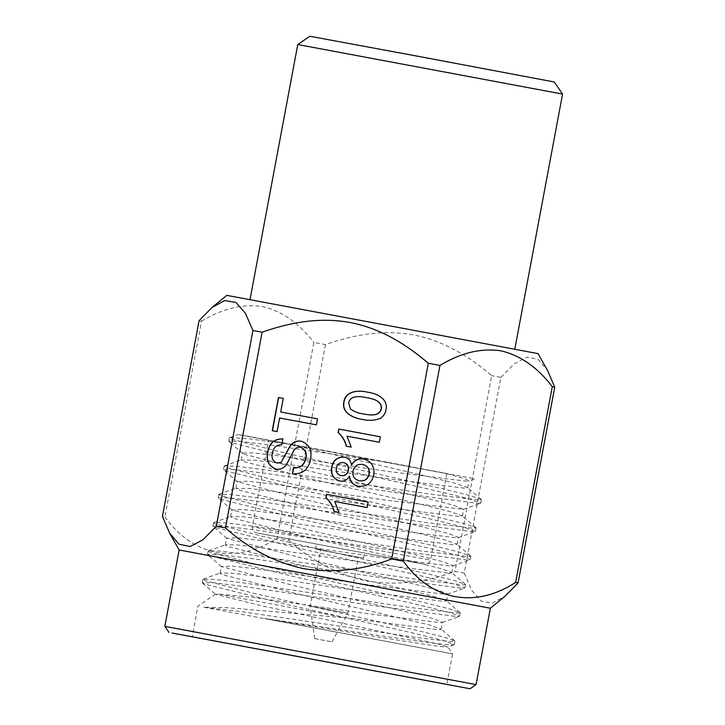 <?xml version="1.0" encoding="UTF-8"?>
<svg xmlns="http://www.w3.org/2000/svg" width="725" height="725" viewBox="0 0 725 725"><rect width="100%" height="100%" fill="white"/><g stroke="black" fill="none" stroke-linecap="round" stroke-linejoin="round"><path stroke-width="0.54" stroke-dasharray="3.62 2.72" d="M478.038 503.431L480.748 503.087L469.628 499.036L438.489 491.36L314.614 463.338L231.166 442.676L228.783 441.289L240.646 441.362L272.482 445.313L388.165 462.378L294.984 444.978C224.152 431.765 218.461 430.931 289.03 444.208L447.207 473.769L463.52 478.31L468.975 480.811L466.574 481.21L391.572 471.903L281.019 456.134L252.989 452.88L242.513 453.071L244.597 454.385L317.84 473.126L426.626 498.32L453.95 505.298L463.402 509.331L386.271 500.196L275.727 484.427L247.696 481.173L237.438 481.735L312.548 501.41L421.325 526.613L448.657 533.591L458.39 537.388L455.989 537.787L380.978 528.489L270.434 512.72L242.404 509.467L232.145 510.019L307.246 529.703L416.032 554.906L443.365 561.884L453.098 565.681L450.696 566.08L375.686 556.773L265.132 541.004L237.111 537.76L226.852 538.312L301.953 557.996L410.74 583.19L438.072 590.168L447.796 593.965L445.404 594.373L370.393 585.066L259.84 569.297L231.819 566.044L221.551 566.606L296.661 586.28L405.447 611.483L432.771 618.461L442.504 622.258L440.102 622.666L365.101 613.359L254.547 597.59L218.08 593.993L215.651 594.355L259.269 605.194L438.87 644.153L447.715 646.818L452.536 653.85L264.589 618.479C337.669 629.019 437.03 644.96 451.566 644.878L454.276 644.543L443.156 640.492L412.017 632.816L288.133 604.795L204.695 584.132L202.311 582.746L214.174 582.809L246.011 586.77L371.653 605.357L456.859 616.594L459.568 616.25L448.449 612.199L417.31 604.523L293.435 576.502L209.987 555.839L207.604 554.453L219.467 554.525L251.303 558.477L376.946 577.064L462.16 588.301L464.87 587.957L453.741 583.915L422.603 576.23L298.727 548.209L215.28 527.546L212.896 526.16L224.759 526.232L256.596 530.183L382.238 548.771L467.453 560.008L470.162 559.673L459.043 555.622L427.904 547.937L304.02 519.925L220.572 499.253L218.189 497.876L230.061 497.939L261.897 501.89L387.54 520.487L472.745 531.715L475.455 531.38L464.335 527.329L433.197 519.653L309.312 491.632L225.874 470.969L223.481 469.582L235.353 469.646L267.19 473.606L392.832 492.193L478.038 503.431M229.771 437.592L238.371 434.556L289.03 444.208L430.596 477.104L456.297 483.611L467.453 487.535L465.251 488.278L390.249 478.98L279.696 463.212L253.514 460.112L241.189 460.139L243.274 461.462L316.517 480.195L425.303 505.397L451.004 511.904L462.16 515.828L459.958 516.572L384.948 507.264L274.403 491.496L248.213 488.405L235.897 488.433L237.981 489.747L311.215 508.488L420.002 533.682L445.712 540.197L456.868 544.122L454.666 544.865L379.655 535.558L269.111 519.789L242.92 516.698L230.604 516.717L232.68 518.04L305.923 536.772L414.709 561.975L440.41 568.491L451.566 572.415L449.373 573.158L374.363 563.851L263.809 548.082L237.628 544.982L225.674 544.72L225.312 545.01L227.387 546.333L300.63 565.065L409.417 590.268L435.118 596.775L446.274 600.699L444.072 601.442L369.07 592.144L258.517 576.375L232.335 573.276L220.382 573.013L220.019 573.303L222.095 574.626L295.338 593.358L429.825 625.068L441.181 629.336L438.779 629.735L346.867 617.945L227.297 607.668L203.725 607.224L241.362 611.628L367.004 630.215C408.284 636.559 444.661 641.353 452.21 641.444L454.747 640.773L444.235 637.202L418.805 630.832L252.454 593.005L205.338 580.698L202.964 579.275L214.636 579.384L240.809 582.537L409.326 607.36L457.502 613.16L460.212 612.77L449.527 608.909L424.098 602.538L257.747 564.712L210.631 552.405L208.256 550.982L219.929 551.091L246.101 554.253L414.618 579.067L462.804 584.867L465.504 584.486L454.829 580.625L429.39 574.245L263.048 536.428L215.923 524.112L213.558 522.689L225.221 522.807L251.394 525.96L419.911 550.773L468.096 556.573L470.806 556.193L460.121 552.332L434.683 545.961L268.341 508.134L221.216 495.818L218.85 494.396L230.514 494.513L256.686 497.667L425.212 522.48L473.389 528.28L476.098 527.9L465.414 524.039L439.975 517.668L273.633 479.841L226.517 467.534L224.469 465.849L235.806 466.22L261.979 469.374L430.505 494.196L478.681 499.996L481.391 499.607L470.706 495.746L445.277 489.375L278.926 451.548L231.81 439.241L229.752 437.565L249.4 438.833L294.984 444.978M203.725 607.224L452.536 653.85L446.817 684.409M215.597 594.101L197.916 606.2L192.198 636.758M264.589 618.479C337.043 630.125 434.701 646.637 445.739 646.99L447.715 646.818M270.298 440.573L446.745 473.561L270.298 440.573M164.847 626.364L476.08 684.608M179.138 549.976L490.372 608.23M199.067 320.695L201.514 321.175L164.883 516.916L162.436 516.436M316.064 549.26L363.452 558.123L316.064 549.26M363.932 552.93L316.544 544.067L363.932 552.93M226.789 295.365L538.022 353.61M310.572 606.209L347.882 613.187L310.572 606.209M321.057 550.193L358.358 557.162L321.057 550.193M314.84 638.625L331.978 641.833L314.84 638.625M297.757 44.533L562.564 94.087M252.653 300.25L514.804 349.26L252.653 300.25M554.281 81.998L309.856 36.25M380.553 436.849L379.538 442.286L347.13 436.233L351.426 447.171L346.314 446.219M362.772 464.498C357.624 463.882 354.416 466.139 353.147 471.268L352.939 471.223M353.147 471.268C352.513 476.37 354.643 479.542 359.555 480.784M343.822 462.65C339.916 462.305 337.515 464.109 336.636 468.06L336.436 468.024M336.636 468.06C335.992 471.966 337.487 474.503 341.131 475.654M363.796 459.061L363.868 459.07C371.735 461.363 375.106 466.683 373.964 475.029C371.97 483.276 366.859 487.019 358.639 486.248L358.494 486.212M344.62 457.167L344.701 457.176C348.734 458.155 351.063 460.756 351.679 464.997M349.586 476.216C347.465 480.059 344.303 481.681 340.088 481.092L339.943 481.065M368.336 502.135L367.321 507.573L334.914 501.519L339.209 512.457L334.098 511.506M317.695 418.914L316.571 424.895L279.787 418.026L277.24 431.629L272.237 430.695M283.457 398.442L280.91 412.045M367.276 397.771L366.442 397.608M366.651 397.653C360.66 396.53 350.818 394.763 348.843 402.837L348.643 402.792M348.843 402.837L350.438 408.972M350.637 409.009C354.498 411.746 358.821 413.404 363.597 413.975M367.475 392.171L367.684 392.216C376.42 393.322 388.718 398.641 386.18 409.743C385.546 413.558 383.616 416.467 380.398 418.479C374.598 420.618 368.663 420.935 362.591 419.413L362.591 419.413M301.192 441.172L301.31 441.19C309.258 444.153 312.412 450.062 310.762 458.907C308.877 469.492 302.796 474.485 292.51 473.896L292.302 473.851M282.85 438.888L281.934 444.887C276.624 444.815 273.542 447.524 272.691 453.007C271.413 457.937 272.917 461.317 277.213 463.157M300.476 447.225C297.622 446.917 295.465 448.077 294.015 450.705L286.638 464.625C284.1 468.223 280.711 469.755 276.479 469.211L276.361 469.184M325.48 344.602L288.84 540.352L277.213 538.168L313.843 342.417L325.48 344.602C355.032 334.261 383.679 329.603 413.168 334.859C442.567 340.532 467.698 355.187 491.668 375.65L455.037 571.391L464.227 573.094L500.866 377.353L491.668 375.65M500.866 377.353L514.306 363.751L527.039 357.09L538.204 359.392L547.556 370.529M201.514 321.175C222.258 308.578 242.522 303.693 262.314 306.539C281.789 311.034 298.963 322.997 313.843 342.417M164.883 516.916C193.557 556.619 236.413 564.512 277.213 538.168M288.84 540.352C312.103 561.241 338.267 574.834 367.348 581.133C396.738 585.673 425.974 582.429 455.037 571.391M464.227 573.094L471.812 590.449L481.237 601.188L492.493 603.046L505.18 596.059M388.165 462.378L474.975 478.835L468.694 481.037M346.867 617.945L218.08 593.993M428.756 559.772L252.309 526.776L428.756 559.772M422.82 563.932L258.136 533.165L422.82 563.932M446.745 473.561L430.541 560.135C428.575 565.364 423.917 564.394 424.841 564.331L256.115 532.748C256.949 533.147 252.255 532.368 252.309 526.776L268.513 440.211M481.4 499.616L480.748 503.087M476.108 527.9L475.455 531.38M470.815 556.193L470.162 559.673M465.513 584.486L464.87 587.957M460.221 612.77L459.568 616.25M454.928 641.063L454.276 644.543M224.134 466.103L223.481 469.582M218.841 494.396L218.189 497.876M213.549 522.689L212.896 526.16M208.256 550.982L207.604 554.453M202.955 579.266L202.311 582.746M315.583 549.16L316.544 544.067M314.659 638.589L310.2 606.127L320.677 550.112M331.978 641.833L347.882 613.187L358.358 557.162M363.452 558.123L364.412 553.03M242.73 453.442L228.973 441.625M463.402 509.331L480.503 503.286M237.438 481.735L223.681 469.918M458.109 537.615L475.21 531.579M232.145 510.019L218.379 498.211M452.808 565.908L469.909 559.872M226.852 538.312L213.087 526.495M447.515 594.201L464.616 588.156M221.551 566.606L207.794 554.788M442.223 622.485L459.324 616.449M202.502 583.081L215.642 594.364M454.031 644.743L447.651 646.99M467.652 487.88L468.975 480.811M241.189 460.139L242.513 453.071M462.36 516.173L463.683 509.095M235.897 488.433L237.22 481.355M457.067 544.457L458.39 537.388M230.604 516.717L231.927 509.648M451.775 572.75L453.098 565.681M225.312 545.01L226.635 537.941M446.473 601.043L447.796 593.965M220.019 573.303L221.343 566.225M441.181 629.336L442.504 622.258M229.426 437.818L228.783 441.289M454.729 640.791L440.981 628.992M203.299 579.048L220.382 573.013M460.022 612.507L446.274 600.699M208.592 550.755L225.674 544.72M465.314 584.214L451.566 572.415M213.893 522.462L230.976 516.427M470.607 555.921L456.868 544.122M219.186 494.169L236.268 488.142M475.908 527.637L462.16 515.828M224.478 465.885L241.561 459.849M481.201 499.344L467.453 487.535"/><path stroke-width="1.09" d="M444.271 683.883L192.198 636.758L444.271 683.883M171.997 633.025L470.036 688.75L171.997 633.025M470.036 688.75L476.08 684.608L164.847 626.364L179.138 549.976L169.605 533.056L162.436 516.436L199.067 320.695L211.981 307.527L224.696 300.549L235.897 302.407L245.331 313.109L252.934 330.491L262.124 332.195L225.493 527.936C248.602 548.725 274.684 562.301 303.739 568.681C333.128 573.303 362.446 570.067 391.69 558.984L403.317 561.168C431.801 600.617 474.585 608.918 515.647 582.411L518.094 582.891L554.725 387.15L552.287 386.67C537.506 367.358 520.387 355.404 500.93 350.818C481.164 347.891 460.837 352.758 439.948 365.427L403.317 561.168M476.08 684.608L490.372 608.23L179.138 549.976M169.605 533.065L178.93 544.194L190.149 546.514L202.891 539.817L216.304 526.232L225.493 527.936M554.725 387.15L547.556 370.529L538.022 353.61L226.789 295.365L211.981 307.527M391.69 558.984L428.321 363.243C404.505 342.925 379.474 328.235 350.075 322.498C320.613 317.178 291.876 321.773 262.124 332.195M428.321 363.243L439.948 365.427M297.757 44.533L309.856 36.25L419.965 56.641L554.281 81.998L562.564 94.087L297.757 44.533L250.034 299.57M362.572 464.453C357.425 463.846 354.217 466.103 352.939 471.223C352.305 476.325 354.443 479.506 359.355 480.748C364.476 481.427 367.684 479.198 368.971 474.05C369.641 468.912 367.512 465.713 362.572 464.453L362.772 464.498C367.72 465.749 369.85 468.948 369.17 474.096L368.971 474.05M348.643 402.792L350.438 408.972C354.298 411.709 358.612 413.368 363.388 413.93C369.369 415.062 379.148 416.83 381.178 408.809C382.175 400.599 372.433 398.714 366.442 397.608C360.461 396.484 350.61 394.726 348.643 402.792M367.276 397.771L366.442 397.608M346.514 446.256C345.173 440.791 342.436 436.233 338.312 432.58L338.965 429.082L380.353 436.812L379.338 442.25L346.931 436.196L351.226 447.135L346.314 446.219C344.964 440.755 342.236 436.196 338.113 432.544L338.765 429.037L380.353 436.812M343.623 462.604C339.708 462.269 337.315 464.073 336.436 468.024C335.784 471.93 337.288 474.458 340.931 475.618C344.919 476.026 347.338 474.213 348.172 470.162C348.834 466.22 347.32 463.71 343.623 462.604L343.822 462.65C347.52 463.746 349.042 466.266 348.381 470.199L348.172 470.162M369.17 474.096C367.883 479.234 364.684 481.463 359.555 480.784L359.355 480.748M348.381 470.199C347.538 474.25 345.118 476.071 341.131 475.654L340.931 475.618M358.639 486.248C353.202 485.143 350.184 481.799 349.586 476.216L349.377 476.171C347.266 480.013 344.103 481.645 339.889 481.056C333.246 478.962 330.491 474.34 331.624 467.19C333.201 460.067 337.487 456.714 344.502 457.14C348.535 458.109 350.864 460.719 351.48 464.952C354.226 460.139 358.295 458.164 363.669 459.034C371.535 461.317 374.897 466.637 373.756 474.993C371.771 483.24 366.66 486.973 358.431 486.203C352.993 485.107 349.976 481.763 349.377 476.171M351.48 464.952L351.679 464.997C354.434 460.185 358.494 458.209 363.868 459.07M340.088 481.092C333.455 479.007 330.7 474.386 331.833 467.235C333.4 460.103 337.696 456.75 344.701 457.176M334.298 511.542C332.947 506.077 330.219 501.519 326.096 497.867L326.748 494.368L368.137 502.099L367.113 507.536L334.714 501.483L339.01 512.421L334.098 511.506C332.748 506.041 330.011 501.483 325.897 497.83L326.549 494.323L368.137 502.099M280.702 411.999L317.496 418.878L316.372 424.859L279.587 417.99L277.041 431.593L272.237 430.695L278.454 397.508L283.248 398.397L280.702 411.999L317.496 418.878M272.446 430.732L278.654 397.545L283.248 398.406M381.178 408.809L381.377 408.846C379.347 416.866 369.578 415.108 363.597 413.975L363.388 413.93M381.377 408.846C382.374 400.644 372.632 398.759 366.651 397.653M362.591 419.413C353.845 418.307 341.538 412.996 344.058 401.877C345.725 390.612 359.138 390.104 367.684 392.216M385.981 409.707C385.337 413.522 383.416 416.431 380.199 418.434C374.399 420.582 368.463 420.899 362.391 419.376C353.637 418.271 341.33 412.951 343.858 401.84C345.526 390.576 358.929 390.068 367.475 392.171C376.221 393.285 388.518 398.596 385.981 409.707M276.479 469.211C268.975 466.374 266.102 460.756 267.842 452.355L267.643 452.309C269.138 443.265 274.204 438.779 282.85 438.87L281.726 444.851C276.424 444.778 273.343 447.479 272.482 452.971C271.204 457.901 272.718 461.281 277.013 463.112L281.173 462.323L289.873 446.673C292.619 442.386 296.434 440.564 301.31 441.19M267.842 452.355C269.337 443.301 274.413 438.824 283.049 438.906M292.51 473.887L293.625 467.906C300.349 468.287 304.446 465.069 305.914 458.272C307.074 452.853 305.261 449.174 300.476 447.225L300.268 447.189C297.422 446.881 295.265 448.041 293.806 450.66L286.438 464.589C283.892 468.187 280.512 469.718 276.27 469.175C268.776 466.329 265.894 460.71 267.643 452.309M289.873 446.673L289.674 446.636C292.42 442.35 296.226 440.519 301.111 441.153C309.058 444.117 312.203 450.026 310.563 458.871C308.678 469.447 302.588 474.44 292.302 473.851L293.426 467.87C300.15 468.241 304.246 465.033 305.714 458.236C306.874 452.817 305.053 449.128 300.268 447.189M281.173 462.323L289.674 446.636M277.013 463.112L280.974 462.278M216.304 526.232L252.934 330.491M515.647 582.411L552.287 386.67M490.372 608.23L505.18 596.059L518.094 582.891M168.979 632.408L164.847 626.364M562.564 94.087L514.832 349.124"/></g></svg>
